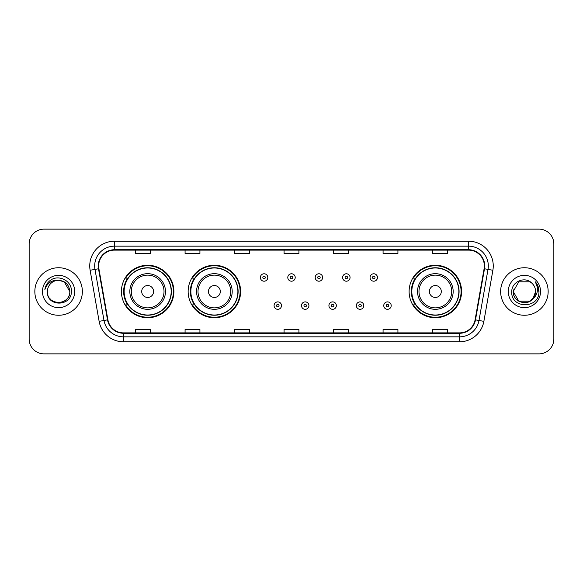 <?xml version="1.0" encoding="UTF-8"?>
<svg xmlns="http://www.w3.org/2000/svg" width="583" height="583" viewBox="0 0 583 583"><rect width="100%" height="100%" fill="white"/><g stroke="black" fill="none" stroke-linecap="round" stroke-linejoin="round"><path stroke-width="0.87" d="M409.113 291.5A26.235 26.235 0 0 0 435.348 317.735A26.235 26.235 0 0 0 461.583 291.5A26.235 26.235 0 0 0 435.348 265.265A26.235 26.235 0 0 0 409.113 291.5M188.141 291.5A26.235 26.235 0 0 0 214.376 317.735A26.235 26.235 0 0 0 240.611 291.5A26.235 26.235 0 0 0 214.376 265.265A26.235 26.235 0 0 0 188.141 291.5M121.417 291.5A26.235 26.235 0 0 0 147.652 317.735A26.235 26.235 0 0 0 173.887 291.5A26.235 26.235 0 0 0 147.652 265.265A26.235 26.235 0 0 0 121.417 291.5M127.706 304.865A24.005 24.005 0 0 1 127.706 278.135M194.438 304.865A24.005 24.005 0 0 1 194.438 278.135M415.402 304.865A24.005 24.005 0 0 1 415.402 278.135M29.15 243.978L29.15 339.022A14.852 14.852 0 0 0 44.002 353.866L538.998 353.866A14.852 14.852 0 0 0 553.85 339.022L553.85 243.978A14.852 14.852 0 0 0 538.998 229.134L44.002 229.134A14.852 14.852 0 0 0 29.15 243.978L29.15 339.022M34.842 291.5A23.757 23.757 0 0 0 58.606 315.257A23.757 23.757 0 0 0 82.363 291.5A23.757 23.757 0 0 0 58.606 267.743A23.757 23.757 0 0 0 34.842 291.5A23.757 23.757 0 0 0 58.606 315.257A23.757 23.757 0 0 0 82.363 291.5A23.757 23.757 0 0 0 58.606 267.743A23.757 23.757 0 0 0 34.842 291.5M500.637 291.5A23.757 23.757 0 0 0 524.394 315.257A23.757 23.757 0 0 0 548.158 291.5A23.757 23.757 0 0 0 524.394 267.743A23.757 23.757 0 0 0 500.637 291.5A23.757 23.757 0 0 0 524.394 315.257A23.757 23.757 0 0 0 548.158 291.5A23.757 23.757 0 0 0 524.394 267.743A23.757 23.757 0 0 0 500.637 291.5M98.651 265.957A15.843 15.843 0 0 1 114.487 250.122L468.513 250.122A15.843 15.843 0 0 1 484.109 268.712L475.101 319.79A15.843 15.843 0 0 1 459.506 332.878L123.494 332.878A15.843 15.843 0 0 1 107.899 319.79L98.891 268.712A15.843 15.843 0 0 1 98.651 265.957M98.25 265.957A16.237 16.237 0 0 0 98.498 268.778L107.505 319.863A16.237 16.237 0 0 0 123.494 333.279L459.506 333.279A16.237 16.237 0 0 0 475.495 319.863L484.502 268.778A16.237 16.237 0 0 0 468.513 249.721L114.487 249.721A16.237 16.237 0 0 0 98.25 265.957M90.117 270.257A24.748 24.748 0 0 1 114.487 241.209L468.513 241.209A24.748 24.748 0 0 1 492.883 270.257L483.875 321.342A24.748 24.748 0 0 1 459.506 341.791L123.494 341.791A24.748 24.748 0 0 1 99.125 321.342L90.117 270.257L94.985 269.397A19.8 19.8 0 0 1 114.487 246.157L468.513 246.157A19.8 19.8 0 0 1 488.015 269.397L479 320.482A19.8 19.8 0 0 1 459.506 336.843L123.494 336.843A19.8 19.8 0 0 1 104 320.482L94.985 269.397A19.8 19.8 0 0 1 94.686 265.957M538.998 229.134L44.002 229.134M44.002 353.866L538.998 353.866M553.85 339.022L553.85 243.978M475.495 319.863L479 320.482L488.015 269.397L492.883 270.257M284.074 250.122L284.074 253.474L298.926 253.474L298.926 250.122M234.577 250.122L234.577 253.474L249.422 253.474L249.422 250.122M185.073 250.122L185.073 253.474L199.925 253.474L199.925 250.122M135.577 250.122L135.577 253.474L150.429 253.474L150.429 250.122M333.578 250.122L333.578 253.474L348.423 253.474L348.423 250.122M383.075 250.122L383.075 253.474L397.927 253.474L397.927 250.122M432.571 250.122L432.571 253.474L447.423 253.474L447.423 250.122M298.926 332.878L298.926 329.526L284.074 329.526L284.074 332.878M249.422 332.878L249.422 329.526L234.577 329.526L234.577 332.878M199.925 332.878L199.925 329.526L185.073 329.526L185.073 332.878M150.429 332.878L150.429 329.526L135.577 329.526L135.577 332.878M348.423 332.878L348.423 329.526L333.578 329.526L333.578 332.878M397.927 332.878L397.927 329.526L383.075 329.526L383.075 332.878M447.423 332.878L447.423 329.526L432.571 329.526L432.571 332.878M47.412 291.5A11.194 11.194 0 0 1 58.606 280.306C65.398 280.97 69.129 284.701 69.792 291.5L64.196 281.808L58.606 280.306L64.196 281.808L69.792 291.5L64.196 281.808L58.606 280.306L64.196 281.808L69.792 291.5L64.196 281.808L58.606 280.306L64.196 281.808L69.792 291.5C70.477 305.937 46.727 305.937 47.412 291.5C46.37 307.139 71.862 306.782 71.359 291.5C72.226 280.802 58.329 273.864 50.094 280.547C47.187 282.872 45.445 285.874 44.869 289.54C47.179 282.974 51.756 279.898 58.606 280.306L64.196 281.808L69.792 291.5C70.477 305.937 46.727 305.937 47.412 291.5C46.727 305.937 70.477 305.937 69.792 291.5C70.383 301.71 55.691 306.767 49.861 298.481M42.464 291.5A16.142 16.142 0 0 0 58.606 307.642A16.142 16.142 0 0 0 74.741 291.5A16.142 16.142 0 0 0 58.606 275.358A16.142 16.142 0 0 0 42.464 291.5M153.591 291.5A5.939 5.939 0 0 0 147.652 285.561A5.939 5.939 0 0 0 141.713 291.5A5.939 5.939 0 0 0 147.652 297.439A5.939 5.939 0 0 0 153.591 291.5M165.47 291.5A17.818 17.818 0 0 0 147.652 273.682A17.818 17.818 0 0 0 129.834 291.5A17.818 17.818 0 0 0 147.652 309.318A17.818 17.818 0 0 0 165.47 291.5A17.818 17.818 0 0 1 147.652 309.318A17.818 17.818 0 0 1 129.834 291.5M171.169 291.5A23.509 23.509 0 0 0 147.652 267.991A23.509 23.509 0 0 0 124.143 291.5A23.509 23.509 0 0 0 147.652 315.009A23.509 23.509 0 0 0 171.169 291.5M173.391 291.5A25.739 25.739 0 0 1 125.658 304.865L128.041 304.865A23.735 23.735 0 0 0 171.387 291.558A23.735 23.735 0 0 0 128.041 278.135L125.658 278.135A25.739 25.739 0 0 1 173.391 291.5M220.316 291.5A5.939 5.939 0 0 0 214.376 285.561A5.939 5.939 0 0 0 208.437 291.5A5.939 5.939 0 0 0 214.376 297.439A5.939 5.939 0 0 0 220.316 291.5M232.202 291.5A17.818 17.818 0 0 0 214.376 273.682A17.818 17.818 0 0 0 196.558 291.5A17.818 17.818 0 0 0 214.376 309.318A17.818 17.818 0 0 0 232.202 291.5A17.818 17.818 0 0 1 214.376 309.318A17.818 17.818 0 0 1 196.558 291.5M237.893 291.5A23.509 23.509 0 0 0 214.376 267.991A23.509 23.509 0 0 0 190.867 291.5A23.509 23.509 0 0 0 214.376 315.009A23.509 23.509 0 0 0 237.893 291.5M240.116 291.5A25.739 25.739 0 0 1 192.383 304.865L194.766 304.865A23.735 23.735 0 0 0 238.112 291.558A23.735 23.735 0 0 0 194.766 278.135L192.383 278.135A25.739 25.739 0 0 1 240.116 291.5M441.287 291.5A5.939 5.939 0 0 0 435.348 285.561A5.939 5.939 0 0 0 429.409 291.5A5.939 5.939 0 0 0 435.348 297.439A5.939 5.939 0 0 0 441.287 291.5M453.166 291.5A17.818 17.818 0 0 0 435.348 273.682A17.818 17.818 0 0 0 417.53 291.5A17.818 17.818 0 0 0 435.348 309.318A17.818 17.818 0 0 0 453.166 291.5A17.818 17.818 0 0 1 435.348 309.318A17.818 17.818 0 0 1 417.53 291.5M458.857 291.5A23.509 23.509 0 0 0 435.348 267.991A23.509 23.509 0 0 0 411.831 291.5A23.509 23.509 0 0 0 435.348 315.009A23.509 23.509 0 0 0 458.857 291.5M461.087 291.5A25.739 25.739 0 0 1 413.347 304.865L415.737 304.865A23.735 23.735 0 0 0 459.083 291.558A23.735 23.735 0 0 0 415.737 278.135L413.347 278.135A25.739 25.739 0 0 1 461.087 291.5M529.991 301.192A11.194 11.194 0 0 0 535.588 291.5C535.522 288.126 534.239 285.306 531.725 283.046C524.846 275.846 511.641 281.786 511.765 291.5C510.504 308.771 538.51 309.223 538.969 292.338L538.991 291.5C538.947 287.827 537.73 284.606 535.325 281.829C537.154 284.825 537.796 288.053 537.256 291.5C536.746 294.4 535.347 296.762 533.051 298.591L535.588 291.5M518.804 301.192L529.991 301.192L532.913 298.758L529.991 301.192L518.804 301.192L513.208 291.5L518.804 301.192L529.991 301.192L534.334 296.638L533.051 298.591L534.334 296.638L530.013 301.178M532.913 298.758L529.991 301.192L518.804 301.192L513.208 291.5L518.804 301.192L529.991 301.192L532.913 298.758L530.195 301.068M533.051 298.591L532.745 298.955C526.668 306.651 512.632 301.418 513.208 291.5L518.804 301.192L529.991 301.192L534.334 296.638L529.991 301.192L518.804 301.192L513.208 291.5L518.804 281.808L529.991 281.808L531.725 283.046L529.991 281.808L518.804 281.808L513.208 291.5L518.804 281.808L529.991 281.808L531.725 283.046M508.259 291.5A16.142 16.142 0 0 0 524.394 307.642A16.142 16.142 0 0 0 540.536 291.5A16.142 16.142 0 0 0 524.394 275.358A16.142 16.142 0 0 0 508.259 291.5M513.208 291.5L513.332 289.846M535.434 281.953L538.984 291.923M267.786 277.493A3.709 3.709 0 0 1 264.077 281.203A3.709 3.709 0 0 1 260.368 277.493A3.709 3.709 0 0 1 264.077 273.777A3.709 3.709 0 0 1 267.786 277.493A3.709 3.709 0 0 0 264.077 273.777A3.709 3.709 0 0 0 260.368 277.493M295.209 277.493A3.709 3.709 0 0 1 291.5 281.203A3.709 3.709 0 0 1 287.791 277.493A3.709 3.709 0 0 1 291.5 273.777A3.709 3.709 0 0 1 295.209 277.493A3.709 3.709 0 0 0 291.5 273.777A3.709 3.709 0 0 0 287.791 277.493M322.632 277.493A3.709 3.709 0 0 1 318.923 281.203A3.709 3.709 0 0 1 315.214 277.493A3.709 3.709 0 0 1 318.923 273.777A3.709 3.709 0 0 1 322.632 277.493A3.709 3.709 0 0 0 318.923 273.777A3.709 3.709 0 0 0 315.214 277.493M350.055 277.493A3.709 3.709 0 0 1 346.346 281.203A3.709 3.709 0 0 1 342.636 277.493A3.709 3.709 0 0 1 346.346 273.777A3.709 3.709 0 0 1 350.055 277.493A3.709 3.709 0 0 0 346.346 273.777A3.709 3.709 0 0 0 342.636 277.493M377.478 277.493A3.709 3.709 0 0 1 373.769 281.203A3.709 3.709 0 0 1 370.059 277.493A3.709 3.709 0 0 1 373.769 273.777A3.709 3.709 0 0 1 377.478 277.493A3.709 3.709 0 0 0 373.769 273.777A3.709 3.709 0 0 0 370.059 277.493M274.076 305.609A3.709 3.709 0 0 1 277.785 301.892A3.709 3.709 0 0 1 281.502 305.609A3.709 3.709 0 0 1 277.785 309.318A3.709 3.709 0 0 1 274.076 305.609A3.709 3.709 0 0 0 277.785 309.318A3.709 3.709 0 0 0 281.502 305.609M301.498 305.609A3.709 3.709 0 0 1 305.215 301.892A3.709 3.709 0 0 1 308.924 305.609A3.709 3.709 0 0 1 305.215 309.318A3.709 3.709 0 0 1 301.498 305.609A3.709 3.709 0 0 0 305.215 309.318A3.709 3.709 0 0 0 308.924 305.609M328.921 305.609A3.709 3.709 0 0 1 332.638 301.892A3.709 3.709 0 0 1 336.347 305.609A3.709 3.709 0 0 1 332.638 309.318A3.709 3.709 0 0 1 328.921 305.609A3.709 3.709 0 0 0 332.638 309.318A3.709 3.709 0 0 0 336.347 305.609M356.344 305.609A3.709 3.709 0 0 1 360.061 301.892A3.709 3.709 0 0 1 363.77 305.609A3.709 3.709 0 0 1 360.061 309.318A3.709 3.709 0 0 1 356.344 305.609A3.709 3.709 0 0 0 360.061 309.318A3.709 3.709 0 0 0 363.77 305.609M383.767 305.609A3.709 3.709 0 0 1 387.484 301.892A3.709 3.709 0 0 1 391.193 305.609A3.709 3.709 0 0 1 387.484 309.318A3.709 3.709 0 0 1 383.767 305.609A3.709 3.709 0 0 0 387.484 309.318A3.709 3.709 0 0 0 391.193 305.609M468.513 241.209L468.513 249.721M94.985 269.397L98.498 268.778M123.494 341.791L123.494 333.279M459.506 333.279L459.506 341.791M99.125 321.342L107.505 319.863M484.502 268.778L488.015 269.397M114.487 241.209L114.487 249.721M479 320.482L483.875 321.342M164.02 291.5A16.368 16.368 0 0 0 147.652 275.132A16.368 16.368 0 0 0 131.284 291.5A16.368 16.368 0 0 0 147.652 307.868A16.368 16.368 0 0 0 164.02 291.5M230.751 291.5A16.368 16.368 0 0 0 214.376 275.132A16.368 16.368 0 0 0 198.009 291.5A16.368 16.368 0 0 0 214.376 307.868A16.368 16.368 0 0 0 230.751 291.5M451.716 291.5A16.368 16.368 0 0 0 435.348 275.132A16.368 16.368 0 0 0 418.98 291.5A16.368 16.368 0 0 0 435.348 307.868A16.368 16.368 0 0 0 451.716 291.5M262.838 277.493A1.239 1.239 0 0 0 264.077 278.732A1.239 1.239 0 0 0 265.316 277.493A1.239 1.239 0 0 0 264.077 276.255A1.239 1.239 0 0 0 262.838 277.493M290.261 277.493A1.239 1.239 0 0 0 291.5 278.732A1.239 1.239 0 0 0 292.739 277.493A1.239 1.239 0 0 0 291.5 276.255A1.239 1.239 0 0 0 290.261 277.493M317.684 277.493A1.239 1.239 0 0 0 318.923 278.732A1.239 1.239 0 0 0 320.162 277.493A1.239 1.239 0 0 0 318.923 276.255A1.239 1.239 0 0 0 317.684 277.493M345.107 277.493A1.239 1.239 0 0 0 346.346 278.732A1.239 1.239 0 0 0 347.585 277.493A1.239 1.239 0 0 0 346.346 276.255A1.239 1.239 0 0 0 345.107 277.493M372.53 277.493A1.239 1.239 0 0 0 373.769 278.732A1.239 1.239 0 0 0 375.007 277.493A1.239 1.239 0 0 0 373.769 276.255A1.239 1.239 0 0 0 372.53 277.493M279.024 305.609A1.239 1.239 0 0 0 277.785 304.37A1.239 1.239 0 0 0 276.553 305.609A1.239 1.239 0 0 0 277.785 306.847A1.239 1.239 0 0 0 279.024 305.609M306.447 305.609A1.239 1.239 0 0 0 305.215 304.37A1.239 1.239 0 0 0 303.976 305.609A1.239 1.239 0 0 0 305.215 306.847A1.239 1.239 0 0 0 306.447 305.609M333.87 305.609A1.239 1.239 0 0 0 332.638 304.37A1.239 1.239 0 0 0 331.399 305.609A1.239 1.239 0 0 0 332.638 306.847A1.239 1.239 0 0 0 333.87 305.609M361.292 305.609A1.239 1.239 0 0 0 360.061 304.37A1.239 1.239 0 0 0 358.822 305.609A1.239 1.239 0 0 0 360.061 306.847A1.239 1.239 0 0 0 361.292 305.609M388.715 305.609A1.239 1.239 0 0 0 387.484 304.37A1.239 1.239 0 0 0 386.245 305.609A1.239 1.239 0 0 0 387.484 306.847A1.239 1.239 0 0 0 388.715 305.609"/></g></svg>
